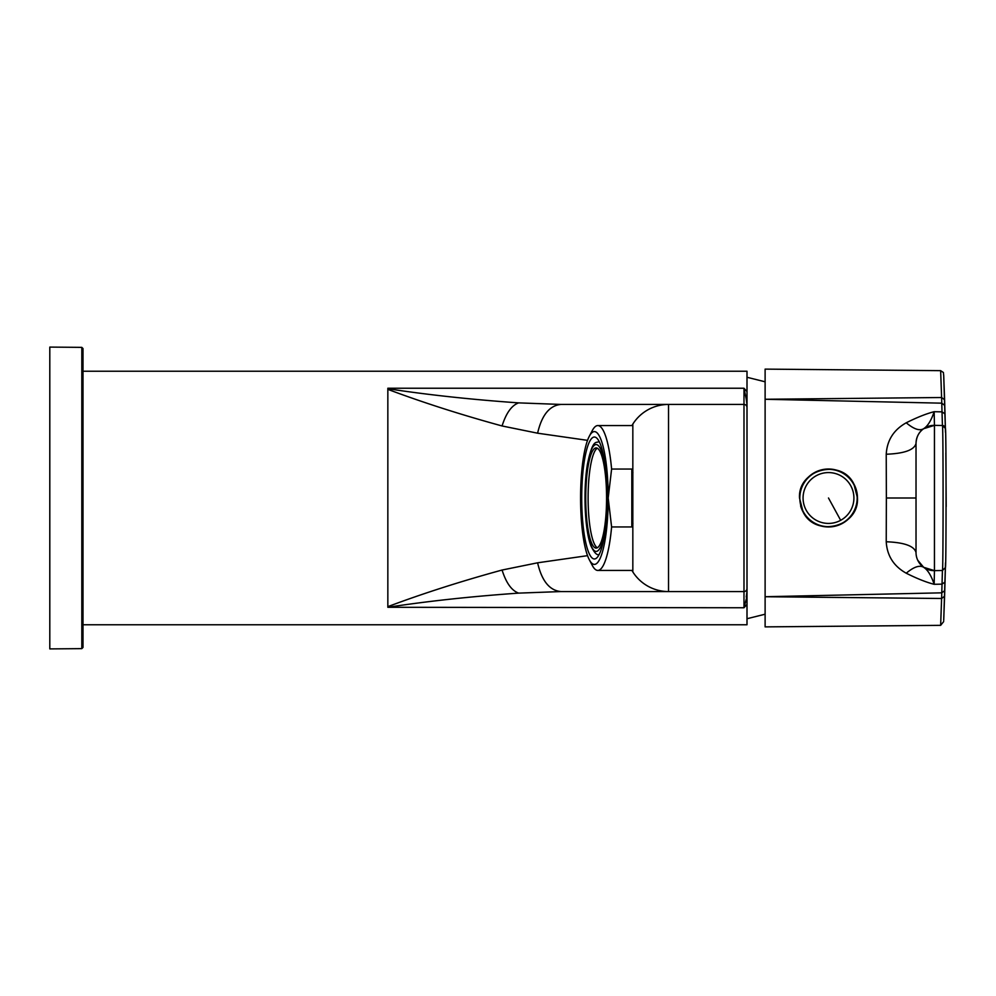 <?xml version="1.0" encoding="UTF-8"?>
<svg xmlns="http://www.w3.org/2000/svg" width="996" height="996" viewBox="0 0 996 996"><rect width="100%" height="100%" fill="white"/><g stroke="black" fill="none" stroke-linecap="round" stroke-linejoin="round"><path stroke-width="1.49" d="M746.241 597.04L747 591.213L747 604.41L743.987 607.759L743.987 591.562L560.935 591.562L518.667 593.118C471.17 596.455 427.558 601.186 387.842 607.286L743.987 607.759L747 596.517M747 591.213L747 407.451A3.013 3.013 0 0 0 743.987 404.438L743.987 388.241L747 391.59L747 624.766L83.004 624.766L83.004 629.136M81.809 347.367L49.8 347.094L49.8 648.906L81.809 648.633L81.809 347.367L83.004 348.575L83.004 371.234L747 371.234L747 399.483L746.241 398.96L747 404.787L747 399.483M587.54 440.357L537.603 433.198C541.799 415.058 549.58 405.472 560.935 404.438L668.528 404.438L560.935 404.438L518.667 402.882C471.17 399.545 427.558 394.814 387.842 388.714L387.842 606.639C422.864 593.504 460.936 581.303 502.071 570.036L537.603 562.802L587.54 555.656M537.603 562.802C541.799 580.942 549.58 590.528 560.935 591.562L668.528 591.562A42.255 42.255 0 0 1 632.834 571.928L632.834 424.072A42.255 42.255 0 0 1 668.528 404.438L668.528 591.562M387.842 607.286L387.842 606.639M747 404.787L747 407.451A3.013 3.013 0 0 0 743.987 404.438L668.528 404.438A42.255 42.255 0 0 0 632.834 424.072L631.937 425.566A42.255 42.255 0 0 1 668.528 404.438M743.987 404.438L743.987 591.562A3.013 3.013 0 0 0 747 588.549M537.603 433.198L502.071 425.964C460.936 414.697 422.864 402.496 387.842 389.361L387.842 388.241L743.987 388.241L746.241 398.96M632.834 571.928L631.937 570.434A42.255 42.255 0 0 0 632.834 571.928M83.004 348.575L83.004 647.425L81.809 648.633M588.312 551.498A60.968 12.674 90 0 1 582.112 482.911A60.968 12.674 90 0 1 594.388 437.032A60.968 12.674 90 0 1 600.464 444.502A60.968 12.674 90 0 1 606.676 513.089A60.968 12.674 90 0 1 594.388 558.968A60.968 12.674 90 0 1 588.312 551.498M580.581 497.988A66.396 13.807 90 0 1 589.308 436.26A66.396 13.807 90 0 1 601.011 439.734A66.396 13.807 90 0 1 608.195 497.988A66.396 13.807 90 0 1 589.308 559.74A66.396 13.807 90 0 1 587.765 556.266A66.396 13.807 90 0 1 580.581 498.012A66.396 13.807 90 0 1 580.581 497.988A66.396 13.807 90 0 1 580.581 498M589.308 559.74L592.259 565.355A72.434 15.065 90 0 0 597.799 570.434A72.434 15.065 90 0 0 611.606 526.946L608.195 498.012A66.396 13.807 90 0 1 608.195 498.012A66.396 13.807 90 0 1 608.195 498L611.606 469.054L631.813 469.054L632.933 472.627M589.308 436.26L592.259 430.646A72.434 15.065 90 0 1 597.799 425.566A72.434 15.065 90 0 1 605.02 434.43A72.434 15.065 90 0 1 611.606 469.054M611.606 526.946L631.813 526.946L632.933 523.373M631.813 526.946L631.813 469.054M601.148 454.027A50.099 10.421 90 0 1 606.253 510.4A50.099 10.421 90 0 1 596.156 548.099A50.099 10.421 90 0 1 591.163 541.973A50.099 10.421 90 0 1 586.071 485.6A50.099 10.421 90 0 1 596.156 447.901A50.099 10.421 90 0 1 601.148 454.027M597.339 547.775A50.099 10.421 90 0 1 593.529 541.973A50.099 10.421 90 0 1 588.3 488.376A50.099 10.421 90 0 1 597.339 448.225M945.478 432.239L943.71 375.48L944.606 399.794L941.606 397.516L941.78 403.168L765.115 399.272L941.606 397.516L940.647 370.661L765.115 369.118L765.115 626.882L940.647 625.339L941.606 598.484L944.606 596.206L945.403 567.558L942.428 570.496L945.403 567.558C946.275 571.829 946.275 424.172 945.403 428.442L944.606 399.794L944.781 405.472L941.78 403.168L942.017 411.858L945.03 413.95M942.428 425.504L934.447 425.354L934.161 411.697L942.017 411.858L942.428 425.504A3.013 3.013 -1.3 0 1 945.403 428.442L942.428 425.504L934.447 425.354L942.428 425.504C943.299 421.047 943.299 574.953 942.428 570.496L941.78 592.832L765.115 596.729L941.606 598.484L941.78 592.832L944.781 590.528L943.71 620.421L945.503 562.865M945.03 582.05L942.017 584.142L934.161 584.303C931.223 575.501 927.712 569.824 923.628 567.284L934.447 570.646L942.428 570.496L934.447 570.646L942.428 570.496L934.447 570.646L934.161 584.303C926.38 582.324 917.067 578.626 906.236 573.21C913.818 566.861 919.607 564.881 923.628 567.284L917.702 560.163M934.447 425.354A18.115 18.115 180 0 0 916.021 443.469L916.021 443.469C914.291 449.943 904.356 453.541 886.228 454.238C887.05 440.269 893.723 429.786 906.236 422.79C917.067 417.374 926.38 413.676 934.161 411.697C931.223 420.499 927.712 426.176 923.628 428.716L934.447 425.354L934.447 570.646A18.115 18.115 180 0 1 916.021 552.531L916.021 552.531C914.291 546.057 904.356 542.459 886.228 541.762C887.05 555.731 893.723 566.214 906.236 573.21M906.236 422.79C913.818 429.139 919.607 431.119 923.628 428.716L923.628 428.716C918.897 432.015 916.357 436.933 916.021 443.469L916.021 552.531M945.864 452.906L946.188 506.603M800.61 505.868A28.971 28.971 0 0 0 842.379 523.423A28.971 28.971 0 0 0 853.921 484.106L857.469 498C859.175 526.959 815.425 538.014 803.062 511.894L799.514 498C797.771 469.091 841.62 457.961 853.921 484.106A28.971 28.971 0 0 0 799.514 498M842.243 523.161A28.672 28.672 0 0 0 853.659 484.255A28.672 28.672 0 0 0 814.74 472.839A28.672 28.672 0 0 0 803.324 511.745A28.672 28.672 0 0 0 842.243 523.161A28.672 28.672 0 0 0 853.659 484.255A28.672 28.672 0 0 0 814.74 472.839A28.672 28.672 0 0 0 803.324 511.745A28.672 28.672 0 0 0 842.243 523.161M518.667 593.118C511.695 590.665 506.155 582.971 502.071 570.036M518.667 402.882C511.695 405.335 506.155 413.029 502.071 425.964M599.106 441.564A56.436 11.74 90 0 1 599.181 441.564L599.106 441.564C596.081 443.544 592.931 437.941 587.466 464.099C583.208 488.899 584.528 529.486 590.964 545.957C594.326 552.83 597.04 555.668 599.106 554.436L599.181 554.436A56.436 11.74 90 0 1 599.106 554.436M605.805 524.481A53.423 11.105 90 0 1 590.84 544.887A53.423 11.105 90 0 1 586.407 472.39A53.423 11.105 90 0 1 601.484 451.113A53.423 11.105 90 0 1 605.805 471.519M886.228 541.762L886.365 498L916.021 498M886.228 454.238L886.365 498M816.309 475.69A25.41 25.41 0 0 1 850.796 485.811A25.41 25.41 0 0 1 840.674 520.31A25.41 25.41 0 0 1 806.187 510.189A25.41 25.41 0 0 1 816.309 475.69M840.674 520.31L828.485 498M765.115 381.792L747 377.272M765.115 614.208L747 618.728M597.799 570.434L632.721 570.434M597.799 425.566L632.721 425.566M923.628 428.716L922.645 429.463M940.647 370.661L943.399 372.504L943.722 375.716M942.428 570.496L936.24 570.608M940.647 625.351L943.673 621.579"/></g></svg>
